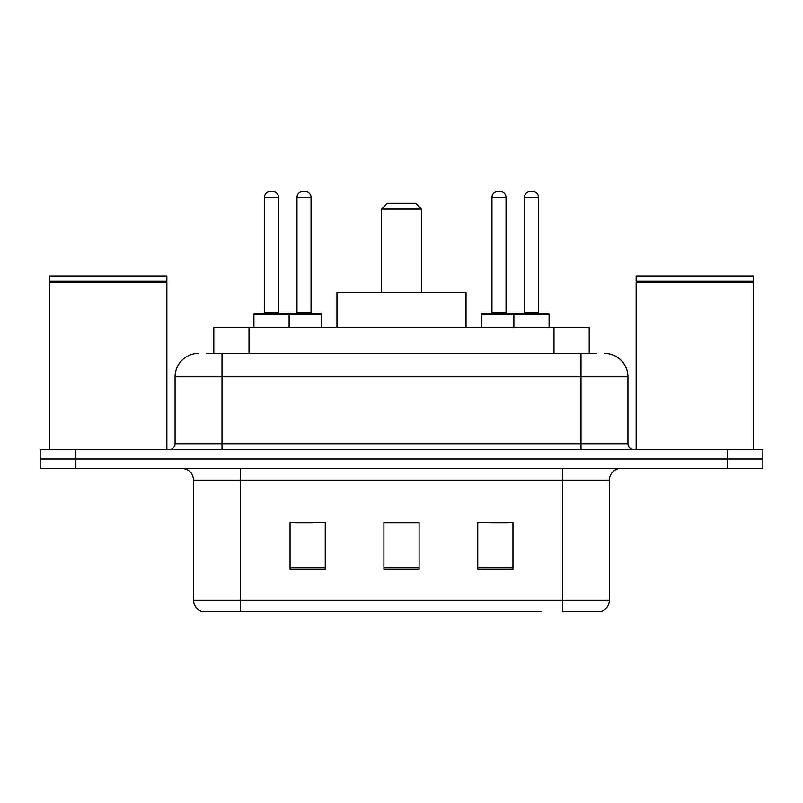 <?xml version="1.0" encoding="UTF-8"?>
<svg xmlns="http://www.w3.org/2000/svg" width="803" height="803" viewBox="0 0 803 803"><rect width="100%" height="100%" fill="white"/><g stroke="black" fill="none" stroke-linecap="round" stroke-linejoin="round"><path stroke-width="1.2" d="M206.752 353.4L221.999 353.4L206.752 353.4L213.809 353.4L213.809 327.584L589.191 327.584L589.191 353.4M198.532 353.4A23.468 23.468 0 0 0 175.074 376.858L175.074 443.738A5.862 5.862 0 0 1 169.202 449.6M604.468 353.4A23.468 23.468 0 0 1 627.926 376.858L221.999 376.858L221.999 353.4L596.248 353.4M627.926 376.858L627.926 443.738C628.277 447.301 630.235 449.258 633.798 449.6M75.341 449.6L40.15 449.6L40.15 458.985L75.341 458.985L40.15 458.985L40.15 468.37L75.341 468.37L75.341 458.985L727.659 458.985L75.341 458.985L75.341 449.6L727.659 449.6L727.659 458.985L762.85 458.985L727.659 458.985L727.659 468.37L75.341 468.37M727.659 468.37L762.85 468.37L762.85 449.6L727.659 449.6M261.888 611.505L202.637 611.505M609.397 600.242C609.065 605.863 606.255 609.618 600.945 611.505L562.461 611.505L562.461 600.242L609.397 600.242L609.397 480.104A11.734 11.734 0 0 1 621.131 468.37M202.055 611.505A11.734 11.734 0 0 1 193.603 600.242L193.603 480.104C192.911 472.977 188.996 469.072 181.869 468.37M512.956 569.387L512.956 522.462L477.755 522.462L477.755 569.387L512.956 569.387M325.245 569.387L325.245 522.462L290.044 522.462L290.044 569.387L325.245 569.387M419.096 569.387L419.096 522.462L383.904 522.462L383.904 569.387L419.096 569.387M541.112 611.505L240.539 611.505L240.539 600.242L562.461 600.242L562.461 480.104L193.603 480.104M295.203 522.693L312.809 522.693M490.191 522.693L507.797 522.693M419.096 522.693L383.904 522.693M49.535 282.415L50.127 281.833L166.271 281.833L166.853 282.415L49.535 282.415L49.535 449.6M166.853 282.415L166.853 449.6M166.271 281.833L166.853 281.241L49.535 281.241L50.127 281.833M166.853 281.241L166.853 275.971L49.535 275.971L49.535 281.241M381.555 209.091L421.445 209.091L415.583 203.229L387.417 203.229L381.555 209.091L381.555 292.392M421.445 209.091L421.445 292.392M466.031 327.584L466.031 292.392L336.969 292.392L336.969 327.584M636.147 282.415L636.729 281.833L752.873 281.833L753.465 282.415L636.147 282.415L636.147 449.6M753.465 282.415L753.465 449.6M752.873 281.833L753.465 281.241L636.147 281.241L636.729 281.833M753.465 281.241L753.465 275.971L636.147 275.971L636.147 281.241M287.584 313.511L320.427 313.511A1.174 1.174 0 0 1 321.601 314.686L253.909 314.686A1.174 1.174 0 0 1 255.083 313.511L287.936 313.511A1.174 1.174 0 0 1 289.11 314.686L289.11 327.584M278.551 197.357L264.468 197.357A5.862 5.862 0 0 1 270.33 191.495L272.679 191.495A5.862 5.862 0 0 1 278.551 197.357L278.551 312.337A1.174 1.174 0 0 0 279.725 313.511M264.468 197.357L264.468 312.337A1.174 1.174 0 0 1 263.294 313.511M253.909 314.686L253.909 327.584M549.091 314.686L513.89 314.686A1.174 1.174 0 0 1 515.064 313.511L547.917 313.511A1.174 1.174 0 0 1 549.091 314.686L549.091 327.584M538.532 197.357L524.449 197.357A5.862 5.862 0 0 1 530.321 191.495L532.67 191.495A5.862 5.862 0 0 1 538.532 197.357L538.532 312.337A1.174 1.174 0 0 0 539.706 313.511M524.449 197.357L524.449 312.337A1.174 1.174 0 0 1 523.275 313.511M515.064 313.511L482.573 313.511A1.174 1.174 0 0 0 481.399 314.686L513.89 314.686L513.89 327.584M296.969 197.357A5.862 5.862 0 0 1 302.831 191.495L305.18 191.495A5.862 5.862 0 0 1 311.042 197.357L296.969 197.357L296.969 312.337A1.174 1.174 0 0 1 295.795 313.511M311.042 197.357L311.042 312.337A1.174 1.174 0 0 0 312.216 313.511M321.601 314.686L321.601 327.584M516.59 314.686A1.174 1.174 0 0 0 515.416 313.511M491.958 197.357A5.862 5.862 0 0 1 497.82 191.495L500.169 191.495A5.862 5.862 0 0 1 506.031 197.357L491.958 197.357L491.958 312.337A1.174 1.174 0 0 1 490.784 313.511M506.031 197.357L506.031 312.337A1.174 1.174 0 0 0 507.205 313.511M481.399 314.686L481.399 327.584M249 353.4L249 327.584M554 353.4L554 327.584M221.999 449.6L221.999 376.858L175.074 376.858M175.074 443.738L627.926 443.738M581.001 353.4L581.001 449.6M562.461 468.37L562.461 480.104L609.397 480.104M193.603 600.242L240.539 600.242L240.539 468.37M419.096 567.751L383.904 567.751M325.245 567.751L290.044 567.751M512.956 567.751L477.755 567.751M264.468 312.337L278.551 312.337M524.449 312.337L538.532 312.337M296.969 312.337L311.042 312.337M491.958 312.337L506.031 312.337"/></g></svg>
